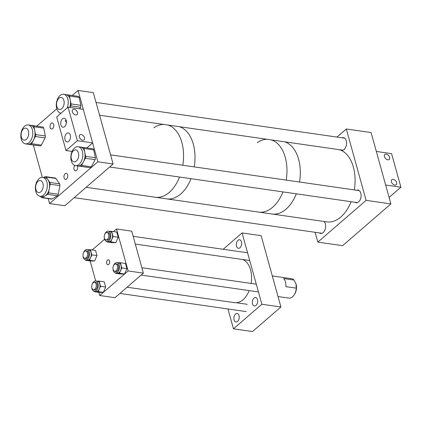 <?xml version="1.0" encoding="UTF-8"?>
<svg xmlns="http://www.w3.org/2000/svg" width="422" height="422" viewBox="0 0 422 422"><rect width="100%" height="100%" fill="white"/><g stroke="black" fill="none" stroke-linecap="round" stroke-linejoin="round"><path stroke-width="0.63" d="M108.697 264.362A2.479 1.53 -81.8 0 0 109.657 261.698A2.479 1.53 -81.8 0 0 108.459 259.788A2.479 1.53 -81.8 0 0 107.515 260.116A2.479 1.53 -81.8 0 0 106.555 262.779A2.479 1.53 -81.8 0 0 107.752 264.689A2.479 1.53 -81.8 0 0 108.697 264.362M99.729 295.511L128.124 270.945L143.374 273.139L114.979 297.7L99.729 295.511L98.843 292.33M95.694 280.973L90.139 260.928M92.212 249.961L104.593 239.253M113.455 231.588L116.483 228.967L131.733 231.161L143.374 273.139M128.124 270.945L116.483 228.967M253.981 298.08A4.289 2.648 98.2 0 1 255.611 297.515A4.289 2.648 98.2 0 1 257.678 300.828A4.289 2.648 98.2 0 1 256.017 305.433A4.289 2.648 98.2 0 1 254.392 306.003A4.289 2.648 98.2 0 1 252.319 302.69A4.289 2.648 98.2 0 1 253.981 298.08M237.971 240.355A4.289 2.648 98.2 0 1 239.601 239.786A4.289 2.648 98.2 0 1 241.669 243.098A4.289 2.648 98.2 0 1 240.012 247.709A4.289 2.648 98.2 0 1 238.383 248.273A4.289 2.648 98.2 0 1 236.309 244.96A4.289 2.648 98.2 0 1 237.971 240.355M235.534 314.037A4.289 2.648 98.2 0 1 237.164 313.472A4.289 2.648 98.2 0 1 239.232 316.78A4.289 2.648 98.2 0 1 237.57 321.39A4.289 2.648 98.2 0 1 235.94 321.96A4.289 2.648 98.2 0 1 233.872 318.647A4.289 2.648 98.2 0 1 235.534 314.037M223.185 249.27L242.08 232.928L261.144 235.666L280.92 306.994L252.525 331.555L233.461 328.817L261.862 304.257L280.92 306.994M227.959 308.967L233.461 328.817M242.08 232.928L261.862 304.257M272.311 275.946L291.591 278.715A9.79 6.04 98.2 0 1 294.05 280.055L283.626 278.557A9.79 6.04 98.2 0 1 285.873 286.654L296.297 288.152A9.79 6.04 98.2 0 1 294.023 295.094A9.79 6.04 98.2 0 1 292.525 296.803A9.79 6.04 98.2 0 1 288.806 298.096L278.024 296.545M294.05 280.055L296.117 284.238A8.577 5.291 98.2 0 1 294.493 294.398L294.023 295.094M295.986 283.8A8.577 5.291 98.2 0 1 296.007 283.864L296.297 288.152M296.007 283.864A8.577 5.291 98.2 0 1 296.117 284.238M91.748 287.266A5.217 3.218 -81.8 0 0 94.264 291.307A5.217 3.218 -81.8 0 0 96.248 290.616A5.217 3.218 -81.8 0 0 98.268 285.008A5.217 3.218 -81.8 0 0 95.752 280.978A5.217 3.218 -81.8 0 0 93.768 281.669A5.217 3.218 -81.8 0 0 92.196 284.143M94.264 291.307L95.989 291.555A5.217 3.218 -81.8 0 0 97.973 290.863A5.217 3.218 -81.8 0 0 99.993 285.256A5.217 3.218 -81.8 0 0 97.471 281.226L95.752 280.978M95.282 282.466A3.867 2.384 98.2 0 1 95.794 282.371M93.758 289.682A3.867 2.384 -81.8 0 0 94.459 289.972A3.867 2.384 -81.8 0 0 95.926 289.46A3.867 2.384 -81.8 0 0 97.424 285.304A3.867 2.384 -81.8 0 0 95.557 282.318A3.867 2.384 -81.8 0 0 94.808 282.397M100.573 286.274L105.679 287.007L104.245 281.838L99.138 281.105L100.573 286.274L98.189 291.644L94.322 291.676L94.217 291.301M99.138 281.105L96.77 281.126M105.679 287.007L103.295 292.377L98.189 291.644M103.295 292.377L99.434 292.414L94.322 291.676M94.697 289.983A3.867 2.384 98.2 0 1 94.238 289.75M112.99 268.898A5.217 3.218 -81.8 0 0 115.507 272.934A5.217 3.218 -81.8 0 0 117.49 272.243A5.217 3.218 -81.8 0 0 119.51 266.635A5.217 3.218 -81.8 0 0 116.994 262.605A5.217 3.218 -81.8 0 0 115.011 263.296A5.217 3.218 -81.8 0 0 113.439 265.77M115.507 272.934L117.232 273.182A5.217 3.218 -81.8 0 0 119.215 272.491A5.217 3.218 -81.8 0 0 121.235 266.883A5.217 3.218 -81.8 0 0 118.714 262.853L116.994 262.605M116.525 264.093A3.867 2.384 98.2 0 1 117.036 263.998M115 271.309A3.867 2.384 -81.8 0 0 115.702 271.599A3.867 2.384 -81.8 0 0 117.168 271.088A3.867 2.384 -81.8 0 0 118.666 266.931A3.867 2.384 -81.8 0 0 116.799 263.945A3.867 2.384 -81.8 0 0 116.05 264.024M121.816 267.901L126.922 268.635L125.487 263.465L120.381 262.732L121.816 267.901L119.431 273.271L115.565 273.308L115.459 272.928M120.381 262.732L118.012 262.753M126.922 268.635L124.537 274.005L119.431 273.271M124.537 274.005L120.676 274.042L115.565 273.308M115.939 271.61A3.867 2.384 98.2 0 1 115.48 271.378M104.281 237.496A5.217 3.218 -81.8 0 0 106.798 241.537A5.217 3.218 -81.8 0 0 108.781 240.846A5.217 3.218 -81.8 0 0 110.801 235.239A5.217 3.218 -81.8 0 0 108.285 231.209A5.217 3.218 -81.8 0 0 106.302 231.894A5.217 3.218 -81.8 0 0 104.73 234.374M106.798 241.537L108.523 241.785A5.217 3.218 -81.8 0 0 110.506 241.094A5.217 3.218 -81.8 0 0 112.526 235.487A5.217 3.218 -81.8 0 0 110.005 231.456L108.285 231.209M107.821 232.691A3.867 2.384 98.2 0 1 108.327 232.596M106.297 239.912A3.867 2.384 -81.8 0 0 106.993 240.197A3.867 2.384 -81.8 0 0 108.459 239.685A3.867 2.384 -81.8 0 0 109.957 235.529A3.867 2.384 -81.8 0 0 108.09 232.543A3.867 2.384 -81.8 0 0 107.341 232.622M113.107 236.505L118.213 237.238L116.778 232.063L111.672 231.33L113.107 236.505L110.722 241.869L106.861 241.906L106.755 241.526M111.672 231.33L109.303 231.351M118.213 237.238L115.828 242.603L110.722 241.869M115.828 242.603L111.967 242.639L106.861 241.906M107.235 240.213A3.867 2.384 98.2 0 1 106.771 239.981M83.039 255.869A5.217 3.218 -81.8 0 0 85.555 259.91A5.217 3.218 -81.8 0 0 87.539 259.219A5.217 3.218 -81.8 0 0 89.559 253.611A5.217 3.218 -81.8 0 0 87.043 249.581A5.217 3.218 -81.8 0 0 85.059 250.267A5.217 3.218 -81.8 0 0 83.487 252.746M85.555 259.91L87.28 260.158A5.217 3.218 -81.8 0 0 89.264 259.467A5.217 3.218 -81.8 0 0 91.284 253.859A5.217 3.218 -81.8 0 0 88.762 249.829L87.043 249.581M86.579 251.064A3.867 2.384 98.2 0 1 87.085 250.969M85.054 258.285A3.867 2.384 -81.8 0 0 85.75 258.57A3.867 2.384 -81.8 0 0 87.217 258.058A3.867 2.384 -81.8 0 0 88.715 253.902A3.867 2.384 -81.8 0 0 86.848 250.916A3.867 2.384 -81.8 0 0 86.099 250.995M91.864 254.877L96.97 255.611L95.536 250.436L90.429 249.703L91.864 254.877L89.48 260.242L85.619 260.279L85.513 259.899M90.429 249.703L88.061 249.724M96.97 255.611L94.586 260.975L89.48 260.242M94.586 260.975L90.725 261.012L85.619 260.279M85.993 258.586A3.867 2.384 98.2 0 1 85.529 258.354M127.096 287.218L234.637 302.674A22.023 13.588 -81.8 0 0 236.114 302.753A22.023 13.588 -81.8 0 0 249.165 290.589M251.127 283.436A22.023 13.588 -81.8 0 0 242.597 259.498M87.206 252.15A3.682 2.274 -81.8 0 0 85.819 250.958A3.682 2.274 -81.8 0 0 83.392 252.968A3.682 2.274 -81.8 0 0 83.382 257.051A3.682 2.274 -81.8 0 0 84.769 258.243A3.682 2.274 -81.8 0 0 87.196 256.233A3.682 2.274 -81.8 0 0 87.206 252.15M93.125 282.84A3.682 2.274 -81.8 0 0 91.701 286.796A3.682 2.274 -81.8 0 0 93.478 289.64A3.682 2.274 -81.8 0 0 94.876 289.154A3.682 2.274 -81.8 0 0 96.3 285.198A3.682 2.274 -81.8 0 0 94.523 282.355A3.682 2.274 -81.8 0 0 93.125 282.84M105.658 233.071A3.682 2.274 -81.8 0 0 104.234 237.027A3.682 2.274 -81.8 0 0 106.012 239.87A3.682 2.274 -81.8 0 0 107.41 239.385A3.682 2.274 -81.8 0 0 108.834 235.429A3.682 2.274 -81.8 0 0 107.061 232.585A3.682 2.274 -81.8 0 0 105.658 233.071M113.365 270.149A3.682 2.274 -81.8 0 0 114.721 271.267A3.682 2.274 -81.8 0 0 117.163 269.215A3.682 2.274 -81.8 0 0 117.121 265.106A3.682 2.274 -81.8 0 0 115.765 263.982A3.682 2.274 -81.8 0 0 113.323 266.039A3.682 2.274 -81.8 0 0 113.365 270.149M286.032 209.164A36.709 22.651 98.2 0 1 272.079 214.012A36.709 22.651 -81.8 0 0 296.313 193.825A36.709 22.651 98.2 0 1 286.032 209.164M272.686 207.244A36.709 22.651 98.2 0 1 258.733 212.097A36.709 22.651 -81.8 0 0 282.967 191.904A36.709 22.651 98.2 0 1 272.686 207.244M284.607 141.808A36.709 22.651 98.2 0 1 299.546 182.024A36.709 22.651 -81.8 0 0 299.915 179.403A36.709 22.651 -81.8 0 0 284.607 141.808M257.299 142.668A36.709 22.651 98.2 0 1 267.042 139.286M271.267 139.893A36.709 22.651 98.2 0 1 286.2 180.11A36.709 22.651 -81.8 0 0 286.96 169.391A36.709 22.651 -81.8 0 0 271.267 139.893M180.721 194.03A36.709 22.651 98.2 0 1 166.769 198.878A36.709 22.651 -81.8 0 0 191.002 178.691A36.709 22.651 98.2 0 1 180.721 194.03M169.28 192.385A36.709 22.651 98.2 0 1 155.328 197.238A36.709 22.651 -81.8 0 0 179.566 177.045A36.709 22.651 98.2 0 1 169.28 192.385M179.297 126.674A36.709 22.651 98.2 0 1 194.236 166.89A36.709 22.651 -81.8 0 0 194.99 156.172A36.709 22.651 -81.8 0 0 179.297 126.674M153.893 127.803A36.709 22.651 98.2 0 1 163.636 124.427M167.861 125.033A36.709 22.651 98.2 0 1 182.8 165.25A36.709 22.651 -81.8 0 0 183.554 154.531A36.709 22.651 -81.8 0 0 167.861 125.033M50.128 127.534A3.059 1.888 -81.8 0 0 51.468 129.026A3.059 1.888 -81.8 0 0 53.362 127.629A3.059 1.888 -81.8 0 0 53.678 124.464A3.059 1.888 -81.8 0 0 52.339 122.971A3.059 1.888 -81.8 0 0 50.44 124.374A3.059 1.888 -81.8 0 0 50.128 127.534M74.784 165.461A3.059 1.888 -81.8 0 0 74.035 169.312A3.059 1.888 -81.8 0 0 75.374 170.804A3.059 1.888 -81.8 0 0 77.273 169.401A3.059 1.888 -81.8 0 0 77.585 166.242A3.059 1.888 -81.8 0 0 77.474 165.915M64.097 177.91A3.059 1.888 -81.8 0 0 65.436 179.403A3.059 1.888 -81.8 0 0 67.33 178A3.059 1.888 -81.8 0 0 67.647 174.84A3.059 1.888 -81.8 0 0 66.307 173.347A3.059 1.888 -81.8 0 0 64.413 174.745A3.059 1.888 -81.8 0 0 64.097 177.91M48.208 198.609L49.58 203.562L97.857 161.805L78.07 90.445L72.231 95.493M56.828 108.813L36.767 126.167M78.07 90.445L93.32 92.634L113.107 163.994L64.83 205.751L49.58 203.562M33.343 145.004L42.311 177.351M97.857 161.805L113.107 163.994M82.517 152.089A9.532 5.882 -81.8 0 0 78.165 146.714A9.532 5.882 -81.8 0 0 72.426 150.738A9.532 5.882 -81.8 0 0 71.102 160.212A9.532 5.882 -81.8 0 0 75.454 165.588A9.532 5.882 -81.8 0 0 81.193 161.563A9.532 5.882 -81.8 0 0 82.517 152.089M83.071 147.383L92.814 148.781A1.957 1.208 98.2 0 1 92.824 148.781A1.957 1.208 98.2 0 1 93.716 149.889L83.957 148.486L84.775 152.411A9.532 5.882 -81.8 0 0 80.423 147.035A9.532 5.882 -81.8 0 0 80.375 147.03M83.957 148.486A1.957 1.208 -81.8 0 0 83.06 147.383A1.957 1.208 -81.8 0 0 83.055 147.378L80.402 147.035M74.668 165.382A1.957 1.208 -81.8 0 0 75.069 165.566A1.957 1.208 -81.8 0 0 75.079 165.566L84.838 166.97A1.957 1.208 98.2 0 1 84.833 166.97A1.957 1.208 98.2 0 1 84.822 166.97L75.069 165.566M75.454 165.588L77.711 165.909A9.532 5.882 -81.8 0 0 77.759 165.92L75.079 165.566M90.192 167.671L77.759 165.92A9.532 5.882 -81.8 0 0 83.461 161.853L81.604 165.435L91.363 166.838A1.957 1.208 98.2 0 1 90.192 167.671L84.838 166.97M80.433 166.268A1.957 1.208 -81.8 0 0 81.604 165.435M93.716 149.889L95.351 157.744A1.957 1.208 98.2 0 1 95.082 159.68L91.363 166.838M95.082 159.68L85.323 158.276L83.461 161.853A9.532 5.882 -81.8 0 0 84.775 152.411L85.592 156.34L95.351 157.744M85.323 158.276A1.957 1.208 -81.8 0 0 85.592 156.34M32.515 130.34A9.532 5.882 -81.8 0 0 28.163 124.965A9.532 5.882 -81.8 0 0 22.424 128.99A9.532 5.882 -81.8 0 0 21.1 138.463A9.532 5.882 -81.8 0 0 25.452 143.839A9.532 5.882 -81.8 0 0 31.186 139.814A9.532 5.882 -81.8 0 0 32.515 130.34M25.452 143.839L27.71 144.16A9.532 5.882 -81.8 0 0 27.752 144.171A9.532 5.882 -81.8 0 0 33.459 140.104A9.532 5.882 -81.8 0 0 34.773 130.662A9.532 5.882 -81.8 0 0 30.421 125.287A9.532 5.882 -81.8 0 0 30.373 125.281L33.048 125.629A1.957 1.208 -81.8 0 0 33.048 125.629A1.957 1.208 -81.8 0 1 33.955 126.737L35.59 134.592L45.349 135.995A1.957 1.208 98.2 0 1 45.08 137.931L41.361 145.089A1.957 1.208 98.2 0 1 40.19 145.922L34.836 145.221A1.957 1.208 98.2 0 1 34.826 145.221A1.957 1.208 98.2 0 1 34.82 145.221L25.067 143.818A1.957 1.208 -81.8 0 0 25.077 143.818L34.836 145.221M24.666 143.633A1.957 1.208 -81.8 0 0 25.067 143.818M40.19 145.922L25.077 143.818M30.431 144.519A1.957 1.208 -81.8 0 0 31.603 143.686L41.361 145.089M45.08 137.931L35.321 136.528L31.603 143.686M33.069 125.635L42.812 127.033A1.957 1.208 98.2 0 1 42.817 127.033A1.957 1.208 98.2 0 1 43.714 128.14L45.349 135.995M35.321 136.528A1.957 1.208 -81.8 0 0 35.59 134.592M67.235 107.853A9.532 5.882 -81.8 0 0 67.979 99.666A9.532 5.882 -81.8 0 0 63.627 94.291A9.532 5.882 -81.8 0 0 57.893 98.315A9.532 5.882 -81.8 0 0 56.564 107.789A9.532 5.882 -81.8 0 0 60.916 113.165A9.532 5.882 -81.8 0 0 61.074 113.186M69.419 96.063A1.957 1.208 -81.8 0 0 68.522 94.961L78.276 96.358A1.957 1.208 98.2 0 1 78.286 96.364A1.957 1.208 98.2 0 1 79.178 97.466L69.419 96.063L70.237 99.993A9.532 5.882 -81.8 0 0 65.885 94.618A9.532 5.882 -81.8 0 0 65.837 94.607M78.286 96.364L68.522 94.961A1.957 1.208 -81.8 0 0 68.517 94.961L65.864 94.612M60.13 112.964A1.957 1.208 -81.8 0 0 60.531 113.143A1.957 1.208 -81.8 0 0 60.541 113.149L61.042 113.212M79.178 97.466L80.813 105.321A1.957 1.208 98.2 0 1 80.544 107.257L79.732 108.818M80.544 107.257L70.785 105.859L69.973 107.415M69.772 107.388A9.532 5.882 -81.8 0 0 70.237 99.993L71.054 103.917L80.813 105.321M70.785 105.859A1.957 1.208 -81.8 0 0 71.054 103.917M45.676 179.397A9.532 5.882 -81.8 0 0 42.701 177.388A9.532 5.882 -81.8 0 0 36.155 183.317A9.532 5.882 -81.8 0 0 37.015 194.247A9.532 5.882 -81.8 0 0 39.99 196.262A9.532 5.882 -81.8 0 0 46.536 190.333A9.532 5.882 -81.8 0 0 45.676 179.397M46.045 177.024A1.957 1.208 -81.8 0 0 45.434 176.607L55.192 178.01A1.957 1.208 98.2 0 1 55.804 178.422L46.045 177.024L47.934 179.719A9.532 5.882 -81.8 0 0 44.959 177.709L42.701 177.388M45.434 176.607A1.957 1.208 -81.8 0 0 44.864 176.739L43.577 177.509M55.804 178.422L59.586 183.823A1.957 1.208 98.2 0 1 59.871 185.633L58.32 194.231A1.957 1.208 98.2 0 1 57.429 195.755L52.096 198.957A1.957 1.208 98.2 0 1 51.531 199.089L41.773 197.686A1.957 1.208 -81.8 0 1 41.161 197.269L40.501 196.335M41.773 197.686A1.957 1.208 -81.8 0 0 42.337 197.554L52.096 198.957M39.99 196.262L42.247 196.583A9.532 5.882 -81.8 0 0 45.006 195.956L42.337 197.554M57.429 195.755L47.67 194.352L45.006 195.956A9.532 5.882 -81.8 0 0 49.337 188.528L48.562 192.828L58.32 194.231M47.67 194.352A1.957 1.208 -81.8 0 0 48.562 192.828M59.871 185.633L50.112 184.229L49.337 188.528A9.532 5.882 -81.8 0 0 47.934 179.719L49.822 182.42L59.586 183.823M50.112 184.229A1.957 1.208 -81.8 0 0 49.822 182.42M356.659 190.232A6.42 3.962 98.2 0 1 357.988 190.069A6.42 3.962 98.2 0 1 360.799 193.202A6.42 3.962 98.2 0 1 360.14 199.843A6.42 3.962 98.2 0 1 356.163 202.782A6.42 3.962 98.2 0 1 354.934 202.249M323.99 221.471A6.42 3.962 98.2 0 1 325.336 223.876A6.42 3.962 98.2 0 1 324.676 230.512A6.42 3.962 98.2 0 1 320.699 233.456A6.42 3.962 98.2 0 1 319.465 232.923M342.121 137.815A6.42 3.962 98.2 0 1 343.45 137.646A6.42 3.962 98.2 0 1 346.267 140.779A6.42 3.962 98.2 0 1 345.602 147.42A6.42 3.962 98.2 0 1 341.625 150.359A6.42 3.962 98.2 0 1 340.396 149.826M315.107 232.295L317.829 242.107L366.111 200.355L390.888 203.916L371.102 132.555L346.32 128.995L336.978 137.071M366.111 200.355L346.32 128.995M317.829 242.107L342.611 245.673L390.888 203.916M391.437 181.856A3.329 2.136 -130.9 0 1 391.848 179.714A3.329 2.136 -130.9 0 1 394.486 179.851A3.329 2.136 -130.9 0 1 396.617 182.605A3.329 2.136 -130.9 0 1 396.205 184.746A3.329 2.136 -130.9 0 1 393.568 184.609A3.329 2.136 -130.9 0 1 391.437 181.856M384.431 156.604A3.329 2.136 -130.9 0 1 384.848 154.457A3.329 2.136 -130.9 0 1 387.486 154.594A3.329 2.136 -130.9 0 1 389.617 157.348A3.329 2.136 -130.9 0 1 389.2 159.495A3.329 2.136 -130.9 0 1 386.563 159.358A3.329 2.136 -130.9 0 1 384.431 156.604M388.957 196.958L389.543 197.042L400.9 187.215L385.65 185.026L376.34 151.445L391.584 153.634L400.9 187.215M66.386 122.886L65.806 119.431M66.265 122.849A3.329 2.136 49.1 0 0 66.164 122.327A3.329 2.136 49.1 0 0 65.167 120.534M77.521 112.5A3.329 2.136 -130.9 0 1 77.11 114.647A3.329 2.136 -130.9 0 1 74.472 114.51A3.329 2.136 -130.9 0 1 72.341 111.756A3.329 2.136 -130.9 0 1 72.753 109.609A3.329 2.136 -130.9 0 1 75.39 109.746A3.329 2.136 -130.9 0 1 77.521 112.5M84.527 137.757A3.329 2.136 -130.9 0 1 84.11 139.898A3.329 2.136 -130.9 0 1 81.472 139.761A3.329 2.136 -130.9 0 1 79.341 137.008A3.329 2.136 -130.9 0 1 79.758 134.866A3.329 2.136 -130.9 0 1 82.395 135.003A3.329 2.136 -130.9 0 1 84.527 137.757M64.656 126.621A4.552 2.806 -81.8 0 0 66.423 121.731A4.552 2.806 -81.8 0 0 64.223 118.213A4.552 2.806 -81.8 0 0 62.493 118.814A4.552 2.806 -81.8 0 0 60.731 123.709A4.552 2.806 -81.8 0 0 62.925 127.222A4.552 2.806 -81.8 0 0 64.656 126.621M68.739 141.333A4.552 2.806 -81.8 0 0 70.5 136.438A4.552 2.806 -81.8 0 0 68.301 132.925A4.552 2.806 -81.8 0 0 66.57 133.526A4.552 2.806 -81.8 0 0 64.809 138.416A4.552 2.806 -81.8 0 0 67.008 141.934A4.552 2.806 -81.8 0 0 68.739 141.333M72.093 151.424L66.011 150.548L56.696 116.968L68.058 107.141L83.308 109.335L92.618 142.916L77.368 140.726L68.058 107.141M66.011 150.548L77.368 140.726M86.832 147.922L92.618 142.916M354.322 189.9A36.709 22.651 -81.8 0 0 354.691 187.273A36.709 22.651 -81.8 0 0 339.383 149.683M86.167 187.299L326.855 221.882A36.709 22.651 -81.8 0 0 351.088 201.695M71.803 160.028A6.072 3.745 -81.8 0 0 74.04 161.884A6.072 3.745 -81.8 0 0 78.065 158.498A6.072 3.745 -81.8 0 0 78.001 151.725A6.072 3.745 -81.8 0 0 75.765 149.868A6.072 3.745 -81.8 0 0 71.74 153.255A6.072 3.745 -81.8 0 0 71.803 160.028M41.699 190.85A6.072 3.745 -81.8 0 0 43.165 184.514A6.072 3.745 -81.8 0 0 40.301 180.542A6.072 3.745 -81.8 0 0 37.178 182.246A6.072 3.745 -81.8 0 0 35.712 188.581A6.072 3.745 -81.8 0 0 38.576 192.553A6.072 3.745 -81.8 0 0 41.699 190.85M64.17 102.398A6.072 3.745 -81.8 0 0 61.227 97.445A6.072 3.745 -81.8 0 0 56.564 104.508A6.072 3.745 -81.8 0 0 59.502 109.462A6.072 3.745 -81.8 0 0 64.17 102.398M26.328 128.272A6.072 3.745 -81.8 0 0 25.763 128.119A6.072 3.745 -81.8 0 0 21.274 133.13A6.072 3.745 -81.8 0 0 23.474 139.977A6.072 3.745 -81.8 0 0 24.038 140.136A6.072 3.745 -81.8 0 0 28.527 135.124A6.072 3.745 -81.8 0 0 26.328 128.272M43.714 128.14L33.955 126.737M85.819 250.958L87.549 251.206M84.769 258.243L86.499 258.491M93.478 289.64L95.208 289.888M119.906 293.438L246.232 311.594M94.523 282.355L96.253 282.603M236.383 302.743L247.276 304.304M106.012 239.87L107.742 240.118M135.32 244.08L249.734 260.522M107.061 232.585L108.792 232.833M133.167 236.336L247.587 252.778M114.721 271.267L116.451 271.52M141.148 275.065L258.443 291.924M115.765 263.982L117.495 264.23M141.876 267.733L256.291 284.175M78.165 146.714L80.423 147.035M92.824 148.781L83.06 147.383M28.163 124.965L30.421 125.287M42.817 127.033L33.058 125.635M63.627 94.291L65.885 94.618M109.636 166.996L357.492 202.618M110.58 154.869L359.222 190.602M74.172 197.67L322.028 233.287M96.042 102.451L344.684 138.179M99.581 115.222L342.954 150.195"/></g></svg>
